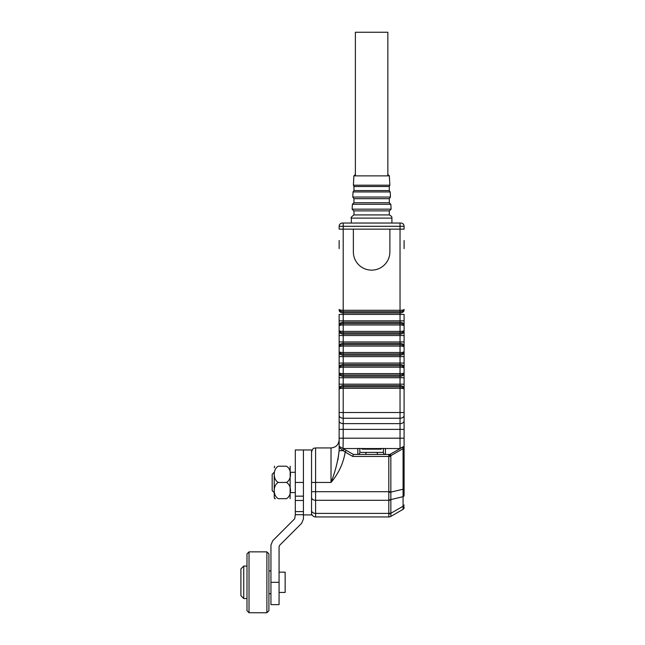 <?xml version="1.0" encoding="UTF-8"?>
<svg xmlns="http://www.w3.org/2000/svg" width="645" height="645" viewBox="0 0 645 645"><rect width="100%" height="100%" fill="white"/><g stroke="black" fill="none" stroke-linecap="round" stroke-linejoin="round"><path stroke-width="0.97" d="M404.093 352.323A4.055 2.87 180 0 1 400.037 355.193L400.037 356.629L404.093 356.629L404.093 341.955L404.093 438.197L339.141 438.197L339.141 341.955L339.141 356.629L343.204 356.629L343.204 363.062L400.037 363.062L400.037 356.629L343.204 356.629L343.204 355.193L400.037 355.193L400.037 353.944L343.204 353.944C340.753 353.799 339.399 353.041 339.141 351.67C339.399 352.178 340.753 352.46 343.204 352.509L400.037 352.509L400.037 346.075L343.204 346.075C340.753 346.123 339.399 346.405 339.141 346.913C339.399 345.543 340.753 344.785 343.204 344.64L400.037 344.64L400.037 343.39L343.204 343.39L343.204 355.193A4.055 2.87 180 0 1 339.141 352.323M404.093 331.216A4.055 2.87 180 0 1 400.037 334.086L400.037 322.282L343.204 322.282L343.204 323.532L400.037 323.532C402.48 323.677 403.834 324.435 404.093 325.806C403.834 325.298 402.48 325.016 400.037 324.967L343.204 324.967L343.204 331.401L400.037 331.401C402.48 331.345 403.834 331.07 404.093 330.562C403.834 331.933 402.48 332.691 400.037 332.836L343.204 332.836L343.204 334.086L400.037 334.086L400.037 335.521L404.093 335.521L404.093 320.847L404.093 341.955L400.037 341.955L400.037 335.521L343.204 335.521L343.204 341.955L400.037 341.955L400.037 343.39A4.055 2.87 180 0 1 404.093 346.26M404.093 240.496L404.093 248.615M404.093 375.269L404.093 367.15L404.093 375.269M404.093 401.658L404.093 389.128C403.834 387.758 402.48 387 400.037 386.855L400.037 385.613A4.055 2.87 180 0 1 404.093 388.483L404.093 387.048M404.093 310.108A4.055 2.87 180 0 1 400.037 312.978L400.037 229.136L404.093 229.136L343.204 229.136L343.204 310.293L400.037 310.293C402.48 310.237 403.834 309.963 404.093 309.455C403.834 310.825 402.48 311.583 400.037 311.728L343.204 311.728L343.204 312.978L400.037 312.978L400.037 314.413L404.093 314.413L404.093 320.847L400.037 320.847L400.037 314.413L343.204 314.413L343.204 320.847L400.037 320.847L400.037 322.282A4.055 2.87 180 0 1 404.093 325.153M339.141 375.269L339.141 367.15L339.141 375.269M339.141 248.615L339.141 240.496M339.141 325.153A4.055 2.87 180 0 1 343.204 322.282L343.204 320.847L339.141 320.847L339.141 335.521L339.141 314.413L343.204 314.413L343.204 312.978A4.055 2.87 180 0 1 339.141 310.108M404.093 384.178L400.037 384.178L400.037 377.736L343.204 377.736L343.204 384.178L400.037 384.178L400.037 385.613L343.204 385.613L343.204 386.855C340.753 387 339.399 387.758 339.141 389.128L339.141 401.658M404.093 389.128C403.834 388.629 402.48 388.346 400.037 388.29L343.204 388.29C340.753 388.346 339.399 388.629 339.141 389.128L339.141 388.483A4.055 2.87 180 0 1 343.204 385.613L343.204 384.178L339.141 384.178M339.141 346.26A4.055 2.87 180 0 1 343.204 343.39L343.204 341.955L339.141 341.955L339.141 335.521L343.204 335.521L343.204 334.086A4.055 2.87 180 0 1 339.141 331.216M339.141 416.275L339.141 420.766A4.055 2.87 180 0 0 343.204 423.636L400.037 423.636L400.037 418.242L343.204 418.242L343.204 438.197L404.093 438.197L404.093 495.425A2.032 1.435 0 0 1 403.077 496.666L403.077 489.208L404.093 489.208M389.886 251.864L389.886 229.136L389.886 251.864A18.27 18.27 0 0 1 371.617 270.134A18.27 18.27 0 0 1 353.355 251.864A18.27 18.27 0 0 0 371.617 270.134A18.27 18.27 0 0 0 389.886 251.864M353.355 229.136L353.355 251.864L353.355 229.136M339.141 229.136L343.204 229.136L339.141 229.136L339.141 226.29A3.249 3.249 0 0 1 342.39 223.041L343.204 223.041L342.39 223.041A3.249 3.249 0 0 0 339.141 226.29A3.249 3.249 0 0 1 342.39 223.041A3.249 3.249 0 0 0 339.141 226.29L343.204 226.29L343.204 229.136L400.037 229.136L400.037 226.29L343.204 226.29L343.204 223.041L400.843 223.041L400.037 223.041L400.037 226.29L404.093 226.29L404.093 229.136M340.358 325.201L340.907 325.112M340.358 331.159L340.907 331.256M340.358 367.424L340.907 367.328M343.204 310.293C340.753 310.237 339.399 309.963 339.141 309.455C339.399 310.825 340.753 311.583 343.204 311.728L343.204 310.293M343.204 323.532C340.753 323.677 339.399 324.435 339.141 325.806C339.399 325.298 340.753 325.016 343.204 324.967L343.204 323.532M343.204 331.401C340.753 331.345 339.399 331.07 339.141 330.562C339.399 331.933 340.753 332.691 343.204 332.836L343.204 331.401M343.204 365.747C340.753 365.892 339.399 366.65 339.141 368.021C339.399 367.513 340.753 367.239 343.204 367.182L343.204 373.616C340.753 373.568 339.399 373.286 339.141 372.778C339.399 374.148 340.753 374.914 343.204 375.051L343.204 376.301L400.037 376.301L400.037 375.051L343.204 375.051L343.204 373.616L400.037 373.616L400.037 367.182L343.204 367.182L343.204 365.747L400.037 365.747L400.037 364.498L343.204 364.498L343.204 365.747M404.093 346.913C403.834 345.543 402.48 344.785 400.037 344.64L400.037 346.075C402.48 346.123 403.834 346.405 404.093 346.913M404.093 351.67C403.834 352.178 402.48 352.46 400.037 352.509L400.037 353.944C402.48 353.799 403.834 353.041 404.093 351.67M404.093 368.021C403.834 366.65 402.48 365.892 400.037 365.747L400.037 367.182C402.48 367.239 403.834 367.513 404.093 368.021M404.093 372.778C403.834 373.286 402.48 373.568 400.037 373.616L400.037 375.051C402.48 374.914 403.834 374.148 404.093 372.778M402.875 367.424L402.327 367.328M402.327 346.22L402.875 346.317M400.843 223.041A3.249 3.249 0 0 1 404.093 226.29M404.093 507.575A2.032 2.032 0 0 1 403.077 509.332L390.854 516.395L403.077 509.332L403.077 506.244A2.032 1.435 -0 0 0 404.093 504.995M389.886 454.435L353.355 454.435L339.141 446.316L339.141 447.493L339.141 438.197L343.204 438.197L343.043 448.541L400.198 448.541L403.085 446.888L389.854 454.451L389.886 456.458L352.815 456.458L345.196 452.105C343.285 463.457 338.561 473.567 331.022 482.444C335.19 471.898 337.891 461.304 339.141 450.67L339.141 446.316M403.085 446.888A2.032 0.911 60.3 0 0 403.077 448.654L390.83 455.652L390.854 492.135L403.077 489.208L403.077 448.654L404.093 447.493L404.093 446.316L400.037 448.34L400.037 429.376L339.141 429.376M365.126 454.435A2.032 0.951 -90 0 0 366.078 452.403L383.388 452.403L383.388 448.34M359.846 448.34L359.846 452.403L366.078 452.403M390.83 499.915A4.055 2.87 180 0 1 388.798 500.302L388.822 492.361L390.854 492.135L390.854 516.395A4.055 4.031 -120 0 1 388.822 516.927L388.798 500.302L315.599 500.302L315.599 516.943L388.798 516.943L315.599 516.943A4.055 4.055 0 0 1 311.543 512.888M390.854 516.395L390.83 516.403A4.055 4.055 0 0 1 388.798 516.943M346.204 450.347L345.196 452.105L343.317 450.67L339.141 450.67L337.924 459.909M388.822 492.361L388.798 454.435M311.543 510.509A4.055 2.87 180 0 0 315.599 513.38L388.798 513.38L388.822 513.839A4.055 3.007 171.9 0 0 390.854 513.299L403.077 506.244L403.077 496.666L390.854 499.593A4.055 2.693 -172.7 0 1 388.822 499.819M343.688 448.912A2.032 0.564 -60.3 0 1 343.317 450.67L339.141 447.493M390.838 453.887A2.032 0.911 60.3 0 0 390.83 455.652L389.886 456.458M353.355 454.435L352.815 456.458M385.42 448.34L385.42 454.435A2.032 2.032 0 0 1 383.388 452.403M378.115 454.435A2.032 0.951 -90 0 1 377.156 452.403M357.814 454.435A2.032 2.032 0 0 0 359.846 452.403A2.032 2.032 0 0 1 357.814 454.435L357.814 448.34M274.19 492.595L272.166 490.563L272.166 474.325L274.19 472.293L274.246 497.134L274.19 472.293M295.305 482.444L303.424 482.444L303.424 514.71L295.305 514.71L295.305 449.968L303.424 449.968L303.424 482.444L303.424 449.968L311.543 449.968L311.543 514.92L303.424 514.92M295.305 514.71L294.709 518.757L272.73 540.736L270.948 545.041L270.948 604.631L279.067 604.631L279.067 546.726L279.656 545.291L301.634 523.313L303.424 519.007L303.424 514.71M279.067 582.306L270.948 582.306M243.745 598.544L240.908 595.698L240.908 568.906L243.745 566.068L243.745 598.544L246.995 598.544M279.067 572.155L285.155 572.155L285.155 592.457L279.067 592.457M268.917 574.969L268.917 576.025M268.917 553.886L268.917 610.718L266.885 612.75L266.885 551.862L268.917 553.886M246.995 582.306L246.995 553.886L249.026 551.862L249.026 612.75L246.995 610.718L246.995 582.306M268.917 605.212L268.917 606.429M246.995 558.191L246.995 571.188M246.995 573.203L246.995 574.969M246.995 588.167L246.995 591.4M246.995 593.424L246.995 606.429M278.309 482.444C272.843 479.598 272.875 469.02 278.309 466.206C272.859 466.206 272.859 466.206 278.309 466.206L286.428 466.206C291.871 466.206 291.871 466.206 286.428 466.206C291.871 466.206 291.871 466.206 286.428 466.206C291.887 469.052 291.863 479.63 286.428 482.444L278.309 482.444C272.875 485.258 272.843 495.836 278.309 498.682C272.859 498.682 272.859 498.682 278.309 498.682L286.428 498.682C291.871 498.682 291.871 498.682 286.428 498.682C291.863 495.868 291.887 485.29 286.428 482.444M274.246 467.754L274.617 466.206M290.113 498.682L290.177 466.206M275.359 498.682L274.552 498.682L274.246 497.134M355.379 175.867L355.379 32.25L387.855 32.25L387.855 175.867M362.079 448.34L362.079 449.154L381.163 449.154L381.163 448.34M391.918 223.041L391.918 218.115L351.323 218.115C350.541 217.873 351.42 216.809 353.96 214.922L389.282 214.922L389.282 210.867L353.758 210.867L389.483 210.867L391.104 209.157L352.138 209.157L353.758 210.867M391.104 209.157L390.846 204.288L352.388 204.288L353.96 202.748L389.282 202.748L389.282 198.684L353.96 198.684L352.775 197.039L390.467 197.039L389.282 198.684M390.467 197.039L390.201 191.952L353.041 191.952L353.96 190.565L389.282 190.565L389.282 186.51L353.96 186.51L353.396 185.188L389.846 185.188L389.282 186.51M343.204 388.29L343.204 412.502L400.037 412.502L400.037 386.855L343.204 386.855L343.204 388.29M339.141 412.502L343.204 412.502L343.204 418.242A4.055 2.87 180 0 1 339.141 415.372M404.093 415.372A4.055 2.87 180 0 1 400.037 418.242L400.037 412.502L404.093 412.502M404.093 429.376L400.037 429.376L400.037 423.636A4.055 2.87 180 0 0 404.093 420.766M404.093 367.368A4.055 2.87 180 0 0 400.037 364.498L400.037 363.062L404.093 363.062M339.141 363.062L343.204 363.062L343.204 364.498A4.055 2.87 180 0 0 339.141 367.368M404.093 377.736L400.037 377.736L400.037 376.301A4.055 2.87 180 0 0 404.093 373.431M339.141 373.431A4.055 2.87 180 0 0 343.204 376.301L343.204 377.736L339.141 377.736M403.141 508.502A2.032 1.879 0 0 0 404.093 506.914M311.543 482.444L331.022 482.444L331.022 447.936L315.599 447.936L315.599 491.692L390.83 491.692M311.543 491.692L315.599 491.692L315.599 500.302A4.055 2.87 180 0 1 311.543 497.432M390.83 512.993A4.055 2.87 180 0 1 388.798 513.38M295.305 496.158L303.424 496.158M295.305 511.598L303.424 511.598M303.424 500.464L295.305 500.464M389.846 185.188L389.362 175.867L353.879 175.867L355.5 174.327M331.022 447.936C335.956 447.453 338.665 444.752 339.141 439.817M315.599 447.936C314.397 448.718 313.47 446.445 311.543 452M290.484 472.293L295.305 472.293M290.484 492.595L295.305 492.595M270.948 570.938L268.917 570.938M246.995 566.068L243.745 566.068M270.948 593.674L268.917 593.674M266.885 551.862L249.026 551.862M266.885 612.75L249.026 612.75M353.96 214.922L353.96 210.867M352.388 204.288L352.138 209.157M353.96 202.748L353.96 198.684M353.041 191.952L352.775 197.039M353.96 190.565L353.96 186.51M353.879 175.867L353.396 185.188M351.323 218.115L351.323 223.041M389.362 175.867L387.734 174.327M390.201 191.952L389.282 190.565M390.846 204.288L389.282 202.748M391.918 218.115C391.45 217.438 393.031 216.994 389.282 214.922"/></g></svg>
